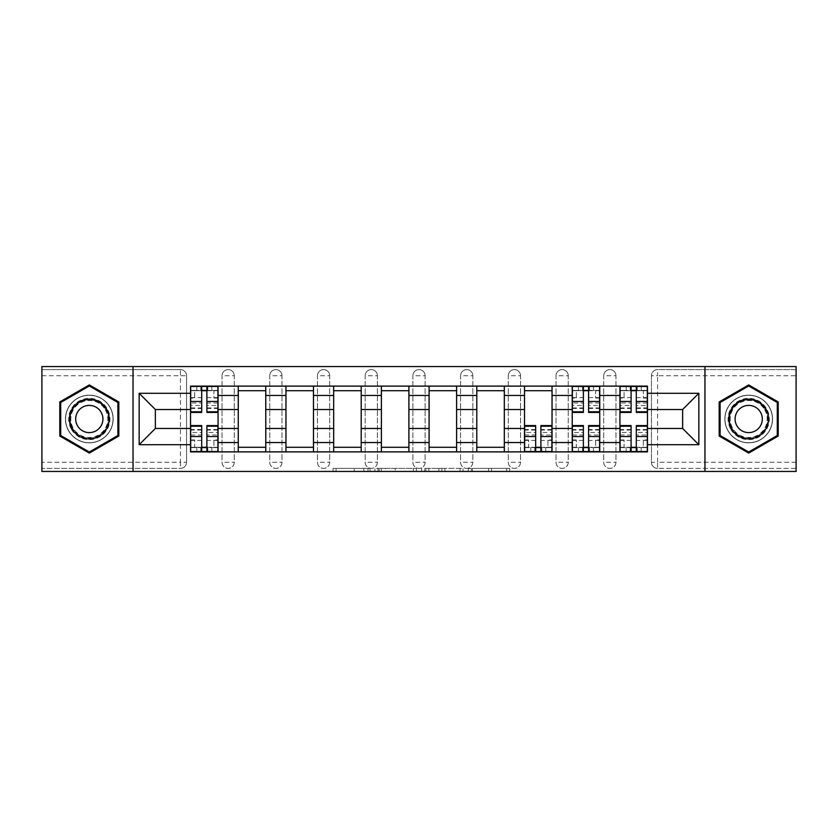 <?xml version="1.0" encoding="UTF-8"?>
<svg xmlns="http://www.w3.org/2000/svg" width="838" height="838" viewBox="0 0 838 838"><rect width="100%" height="100%" fill="white"/><g stroke="black" fill="none" stroke-linecap="round" stroke-linejoin="round"><path stroke-width="0.63" stroke-dasharray="4.19 3.14" d="M370.071 471.448L336.069 471.448L370.071 471.448L370.071 468.39L354.233 468.39L354.233 471.448L354.233 468.39L370.071 468.39L370.071 471.448L370.071 468.39L354.233 468.39L354.233 471.448L354.233 468.39L370.071 468.39L336.069 468.39L370.071 468.39M603.727 375.728A6.117 6.117 0 0 1 609.844 369.61A6.117 6.117 0 0 1 615.961 375.728A6.117 6.117 0 0 0 609.844 369.61A6.117 6.117 0 0 0 603.727 375.728L603.727 462.272A6.117 6.117 0 0 0 609.844 468.39A6.117 6.117 0 0 0 615.961 462.272L615.961 375.728A6.117 6.117 0 0 0 609.844 369.61A6.117 6.117 0 0 0 603.727 375.728L603.727 462.272A6.117 6.117 0 0 0 609.844 468.39A6.117 6.117 0 0 0 615.961 462.272L615.961 375.728L603.727 375.728M556.013 375.728A6.117 6.117 0 0 1 562.13 369.61A6.117 6.117 0 0 1 568.248 375.728A6.117 6.117 0 0 0 562.13 369.61A6.117 6.117 0 0 0 556.013 375.728L556.013 462.272A6.117 6.117 0 0 0 562.13 468.39A6.117 6.117 0 0 0 568.248 462.272L568.248 375.728A6.117 6.117 0 0 0 562.13 369.61A6.117 6.117 0 0 0 556.013 375.728L556.013 462.272A6.117 6.117 0 0 0 562.13 468.39A6.117 6.117 0 0 0 568.248 462.272L568.248 375.728L556.013 375.728M508.31 375.728A6.117 6.117 0 0 1 514.417 369.61A6.117 6.117 0 0 1 520.534 375.728A6.117 6.117 0 0 0 514.417 369.61A6.117 6.117 0 0 0 508.31 375.728L508.31 462.272A6.117 6.117 0 0 0 514.417 468.39A6.117 6.117 0 0 0 520.534 462.272L520.534 375.728A6.117 6.117 0 0 0 514.417 369.61A6.117 6.117 0 0 0 508.31 375.728L508.31 462.272A6.117 6.117 0 0 0 514.417 468.39A6.117 6.117 0 0 0 520.534 462.272L520.534 375.728L508.31 375.728M460.596 375.728A6.117 6.117 0 0 1 466.714 369.61A6.117 6.117 0 0 1 472.831 375.728A6.117 6.117 0 0 0 466.714 369.61A6.117 6.117 0 0 0 460.596 375.728L460.596 462.272A6.117 6.117 0 0 0 466.714 468.39A6.117 6.117 0 0 0 472.831 462.272L472.831 375.728A6.117 6.117 0 0 0 466.714 369.61A6.117 6.117 0 0 0 460.596 375.728L460.596 462.272A6.117 6.117 0 0 0 466.714 468.39A6.117 6.117 0 0 0 472.831 462.272L472.831 375.728L460.596 375.728M412.883 375.728A6.117 6.117 0 0 1 419 369.61A6.117 6.117 0 0 1 425.117 375.728A6.117 6.117 0 0 0 419 369.61A6.117 6.117 0 0 0 412.883 375.728L412.883 462.272A6.117 6.117 0 0 0 419 468.39A6.117 6.117 0 0 0 425.117 462.272L425.117 375.728A6.117 6.117 0 0 0 419 369.61A6.117 6.117 0 0 0 412.883 375.728L412.883 462.272A6.117 6.117 0 0 0 419 468.39A6.117 6.117 0 0 0 425.117 462.272L425.117 375.728L412.883 375.728M365.169 375.728A6.117 6.117 0 0 1 371.286 369.61A6.117 6.117 0 0 1 377.404 375.728A6.117 6.117 0 0 0 371.286 369.61A6.117 6.117 0 0 0 365.169 375.728L365.169 462.272A6.117 6.117 0 0 0 371.286 468.39A6.117 6.117 0 0 0 377.404 462.272L377.404 375.728A6.117 6.117 0 0 0 371.286 369.61A6.117 6.117 0 0 0 365.169 375.728L365.169 462.272A6.117 6.117 0 0 0 371.286 468.39A6.117 6.117 0 0 0 377.404 462.272L377.404 375.728L365.169 375.728M317.466 375.728A6.117 6.117 0 0 1 323.583 369.61A6.117 6.117 0 0 1 329.69 375.728A6.117 6.117 0 0 0 323.583 369.61A6.117 6.117 0 0 0 317.466 375.728L317.466 462.272A6.117 6.117 0 0 0 323.583 468.39A6.117 6.117 0 0 0 329.69 462.272L329.69 375.728A6.117 6.117 0 0 0 323.583 369.61A6.117 6.117 0 0 0 317.466 375.728L317.466 462.272A6.117 6.117 0 0 0 323.583 468.39A6.117 6.117 0 0 0 329.69 462.272L329.69 375.728L317.466 375.728M269.752 375.728A6.117 6.117 0 0 1 275.87 369.61A6.117 6.117 0 0 1 281.987 375.728A6.117 6.117 0 0 0 275.87 369.61A6.117 6.117 0 0 0 269.752 375.728L269.752 462.272A6.117 6.117 0 0 0 275.87 468.39A6.117 6.117 0 0 0 281.987 462.272L281.987 375.728A6.117 6.117 0 0 0 275.87 369.61A6.117 6.117 0 0 0 269.752 375.728L269.752 462.272A6.117 6.117 0 0 0 275.87 468.39A6.117 6.117 0 0 0 281.987 462.272L281.987 375.728L269.752 375.728M222.039 375.728A6.117 6.117 0 0 1 228.156 369.61A6.117 6.117 0 0 1 234.273 375.728A6.117 6.117 0 0 0 228.156 369.61A6.117 6.117 0 0 0 222.039 375.728L222.039 462.272A6.117 6.117 0 0 0 228.156 468.39A6.117 6.117 0 0 0 234.273 462.272L234.273 375.728A6.117 6.117 0 0 0 228.156 369.61A6.117 6.117 0 0 0 222.039 375.728L222.039 462.272A6.117 6.117 0 0 0 228.156 468.39A6.117 6.117 0 0 0 234.273 462.272L234.273 375.728L222.039 375.728M89.31 442.852A23.852 23.852 0 0 1 65.448 419A23.852 23.852 0 0 1 89.31 395.148A23.852 23.852 0 0 1 113.161 419A23.852 23.852 0 0 1 89.31 442.852A23.852 23.852 0 0 1 65.448 419A23.852 23.852 0 0 1 89.31 395.148A23.852 23.852 0 0 1 113.161 419A23.852 23.852 0 0 1 89.31 442.852M748.69 442.852A23.852 23.852 0 0 1 724.839 419A23.852 23.852 0 0 1 748.69 395.148A23.852 23.852 0 0 1 772.552 419A23.852 23.852 0 0 1 748.69 442.852A23.852 23.852 0 0 1 724.839 419A23.852 23.852 0 0 1 748.69 395.148A23.852 23.852 0 0 1 772.552 419A23.852 23.852 0 0 1 748.69 442.852M506.739 471.448L471.312 471.448L506.739 471.448L506.739 468.39L491.571 468.39L509.734 468.39L509.734 471.448L509.734 468.39L471.312 468.39L509.734 468.39L509.734 471.448L509.734 468.39L506.739 468.39L506.739 471.448M488.575 471.448L472.506 471.448L488.575 471.448L488.575 468.39L491.571 468.39L488.575 468.39L488.575 471.448L488.575 468.39L472.506 468.39L472.506 471.448L472.506 468.39L488.575 468.39L488.575 471.448M468.306 471.448L471.312 471.448L468.306 471.448L468.306 468.39L471.312 468.39L468.306 468.39L468.306 471.448M333.063 471.448L336.069 471.448L333.063 471.448L333.063 468.39L336.069 468.39L333.063 468.39L333.063 471.448M796.1 462.272L657.558 462.272L657.558 468.39L796.1 468.39L796.1 471.448L41.9 471.448L41.9 468.39L180.442 468.39A6.117 6.117 0 0 0 186.56 462.272L186.56 375.728A6.117 6.117 0 0 0 180.442 369.61A6.117 6.117 0 0 1 186.56 375.728A6.117 6.117 0 0 0 180.442 369.61L41.9 369.61L41.9 366.552L796.1 366.552L796.1 369.61L657.558 369.61A6.117 6.117 0 0 0 651.44 375.728L651.44 462.272A6.117 6.117 0 0 0 657.558 468.39A6.117 6.117 0 0 1 651.44 462.272A6.117 6.117 0 0 0 657.558 468.39L796.1 468.39L796.1 369.61L657.558 369.61A6.117 6.117 0 0 0 651.44 375.728L651.44 462.272L657.558 462.272L657.558 375.728L796.1 375.728M416.371 471.448L413.375 471.448L416.371 471.448L416.371 468.39L416.371 471.448M377.948 471.448L413.375 471.448L374.942 471.448L377.948 471.448L377.948 468.39L416.371 468.39L374.942 468.39L374.942 471.448L374.942 468.39L377.948 468.39L377.948 471.448M424.625 471.448L463.058 471.448L421.629 471.448L424.625 471.448L424.625 468.39L463.058 468.39L463.058 471.448L463.058 468.39L444.894 468.39L444.894 471.448M186.56 462.272L186.56 375.728L180.442 375.728L180.442 462.272L41.9 462.272L41.9 468.39L180.442 468.39A6.117 6.117 0 0 0 186.56 462.272A6.117 6.117 0 0 1 180.442 468.39L180.442 462.272L186.56 462.272M41.9 375.728L180.442 375.728L180.442 369.61L41.9 369.61L41.9 462.272M619.931 386.119L647.46 386.119L647.46 390.707L619.931 390.707L619.931 386.119L599.746 386.119L599.746 390.707L572.228 390.707L572.228 386.119L552.043 386.119L552.043 390.707L524.515 390.707L524.515 386.119L504.329 386.119L504.329 390.707L476.801 390.707L476.801 386.119L456.616 386.119L456.616 390.707L429.098 390.707L429.098 386.119L408.902 386.119L408.902 390.707L381.384 390.707L381.384 386.119L361.199 386.119L361.199 390.707L333.671 390.707L333.671 386.119L313.485 386.119L313.485 390.707L285.957 390.707L285.957 386.119L265.772 386.119L265.772 390.707L238.254 390.707L238.254 386.119L218.069 386.119L218.069 390.707L190.54 390.707L190.54 447.293L218.069 447.293L218.069 390.707M218.069 447.293L218.069 451.881L238.254 451.881L238.254 447.293L265.772 447.293L265.772 390.707M238.254 390.707L238.254 447.293M265.772 447.293L265.772 451.881L285.957 451.881L285.957 447.293L313.485 447.293L313.485 390.707M285.957 390.707L285.957 447.293M313.485 447.293L313.485 451.881L333.671 451.881L333.671 447.293L361.199 447.293L361.199 390.707M333.671 390.707L333.671 447.293M361.199 447.293L361.199 451.881L381.384 451.881L381.384 447.293L408.902 447.293L408.902 390.707M381.384 390.707L381.384 447.293M408.902 447.293L408.902 451.881L429.098 451.881L429.098 447.293L456.616 447.293L456.616 390.707M429.098 390.707L429.098 447.293M456.616 447.293L456.616 451.881L476.801 451.881L476.801 447.293L504.329 447.293L504.329 390.707M476.801 390.707L476.801 447.293M504.329 447.293L504.329 451.881L524.515 451.881L524.515 447.293L552.043 447.293L552.043 390.707M524.515 390.707L524.515 447.293M552.043 447.293L552.043 451.881L572.228 451.881L572.228 447.293L599.746 447.293L599.746 390.707M572.228 390.707L572.228 447.293M599.746 447.293L599.746 451.881L619.931 451.881L619.931 447.293L647.46 447.293L647.46 390.707M619.931 390.707L619.931 447.293M599.746 428.48L619.931 428.48M552.043 428.48L572.228 428.48M504.329 428.48L524.515 428.48M456.616 428.48L476.801 428.48M408.902 428.48L429.098 428.48M361.199 428.48L381.384 428.48M313.485 428.48L333.671 428.48M265.772 428.48L285.957 428.48M218.069 428.48L238.254 428.48M619.931 409.52L599.746 409.52M572.228 409.52L552.043 409.52M524.515 409.52L504.329 409.52M476.801 409.52L456.616 409.52M429.098 409.52L408.902 409.52M381.384 409.52L361.199 409.52M333.671 409.52L313.485 409.52M285.957 409.52L265.772 409.52M238.254 409.52L218.069 409.52M190.54 409.52L155.365 409.52L155.365 428.48L190.54 428.48M133.043 471.448L133.043 366.552M704.957 471.448L704.957 366.552M647.46 428.48L682.635 428.48L682.635 409.52L647.46 409.52M218.069 451.881L190.54 451.881L190.54 447.293M190.54 390.707L190.54 386.119L218.069 386.119M238.254 386.119L265.772 386.119M285.957 386.119L313.485 386.119M333.671 386.119L361.199 386.119M381.384 386.119L408.902 386.119M429.098 386.119L456.616 386.119M476.801 386.119L504.329 386.119M524.515 386.119L552.043 386.119M572.228 386.119L599.746 386.119M647.46 447.293L647.46 451.881L619.931 451.881M599.746 451.881L572.228 451.881M552.043 451.881L524.515 451.881M504.329 451.881L476.801 451.881M456.616 451.881L429.098 451.881M408.902 451.881L381.384 451.881M361.199 451.881L333.671 451.881M313.485 451.881L285.957 451.881M265.772 451.881L238.254 451.881M217.911 447.293L206.902 447.293M201.696 447.293L190.687 447.293M190.687 390.707L201.696 390.707M206.902 390.707L217.911 390.707M615.961 462.272A6.117 6.117 0 0 1 609.844 468.39A6.117 6.117 0 0 1 603.727 462.272L615.961 462.272M568.248 462.272A6.117 6.117 0 0 1 562.13 468.39A6.117 6.117 0 0 1 556.013 462.272L568.248 462.272M520.534 462.272A6.117 6.117 0 0 1 514.417 468.39A6.117 6.117 0 0 1 508.31 462.272L520.534 462.272M472.831 462.272A6.117 6.117 0 0 1 466.714 468.39A6.117 6.117 0 0 1 460.596 462.272L472.831 462.272M425.117 462.272A6.117 6.117 0 0 1 419 468.39A6.117 6.117 0 0 1 412.883 462.272L425.117 462.272M377.404 462.272A6.117 6.117 0 0 1 371.286 468.39A6.117 6.117 0 0 1 365.169 462.272L377.404 462.272M329.69 462.272A6.117 6.117 0 0 1 323.583 468.39A6.117 6.117 0 0 1 317.466 462.272L329.69 462.272M281.987 462.272A6.117 6.117 0 0 1 275.87 468.39A6.117 6.117 0 0 1 269.752 462.272L281.987 462.272M234.273 462.272A6.117 6.117 0 0 1 228.156 468.39A6.117 6.117 0 0 1 222.039 462.272L234.273 462.272M551.886 447.293L540.877 447.293M535.681 447.293L524.672 447.293M599.599 447.293L588.59 447.293M583.384 447.293L572.375 447.293M572.375 390.707L583.384 390.707M588.59 390.707L599.599 390.707M647.313 447.293L636.304 447.293M631.098 447.293L620.089 447.293M620.089 390.707L631.098 390.707M636.304 390.707L647.313 390.707M118.818 401.957L89.31 384.925L59.791 401.957L59.791 436.043L89.31 453.075L118.818 436.043L118.818 401.957M778.209 401.957L748.69 384.925L719.182 401.957L719.182 436.043L748.69 453.075L778.209 436.043L778.209 401.957M381.248 471.448L385.606 471.448L381.248 471.448L381.248 468.39L379.153 468.39L379.153 471.448L379.153 468.39L385.606 468.39L381.248 468.39L381.248 471.448M385.606 471.448L395.211 471.448L385.606 471.448L385.606 468.39L395.211 468.39L395.211 471.448L395.211 468.39L385.606 468.39L385.606 471.448M424.625 468.39L441.888 468.39L441.888 471.448L441.888 468.39L438.892 468.39L441.888 468.39L441.888 471.448L441.888 468.39L444.894 468.39M425.83 468.39L425.83 471.448L425.83 468.39M421.629 468.39L421.629 471.448L421.629 468.39M217.911 403.005L206.902 403.005L206.902 390.403L217.911 390.403L217.911 386.433L207.814 386.433L207.814 390.403L217.911 390.403L213.931 390.403L213.931 398.05L217.911 398.05L217.911 390.403L217.911 398.05L213.931 398.05L213.931 390.403L217.911 390.403L217.911 412.422M190.687 408.452L201.696 408.452L201.696 403.005L190.687 403.005L190.687 390.403L207.814 390.403L207.814 386.433L190.687 386.433L190.687 398.05L194.667 398.05L194.667 390.403L190.687 390.403L190.687 398.05L194.667 398.05L194.667 390.403L190.687 390.403L201.696 390.403L201.696 386.433M206.902 403.005L206.902 405.477L217.911 405.477M206.902 405.477L206.902 412.422M190.687 397.61L201.696 397.61L201.696 390.403M201.696 397.61L201.696 408.452M201.696 403.005L201.696 412.422M190.687 403.005L190.687 405.477L201.696 405.477M190.687 405.477L190.687 412.422M206.902 390.403L206.902 386.433M200.785 386.433L200.785 390.403L200.785 386.433M190.687 434.995L201.696 434.995L201.696 447.597L190.687 447.597L190.687 451.567L200.785 451.567L200.785 447.597L190.687 447.597L194.667 447.597L194.667 439.95L190.687 439.95L190.687 447.597L190.687 439.95L194.667 439.95L194.667 447.597L190.687 447.597L190.687 425.578M217.911 429.548L206.902 429.548L206.902 434.995L217.911 434.995L217.911 447.597L200.785 447.597L200.785 451.567L217.911 451.567L217.911 439.95L213.931 439.95L213.931 447.597L217.911 447.597L217.911 439.95L213.931 439.95L213.931 447.597L217.911 447.597L206.902 447.597L206.902 451.567M201.696 434.995L201.696 432.523L190.687 432.523M201.696 432.523L201.696 425.578M217.911 440.39L206.902 440.39L206.902 447.597M206.902 440.39L206.902 429.548M206.902 434.995L206.902 425.578M217.911 434.995L217.911 432.523L206.902 432.523M217.911 432.523L217.911 425.578M201.696 447.597L201.696 451.567M207.814 451.567L207.814 447.597L207.814 451.567M71.429 429.318A20.646 20.646 0 0 0 99.628 436.881A20.646 20.646 0 0 0 107.18 408.682A20.646 20.646 0 0 0 78.982 401.119A20.646 20.646 0 0 0 71.429 429.318M105.86 409.447A19.117 19.117 0 0 1 98.863 435.551A19.117 19.117 0 0 1 72.749 428.553A19.117 19.117 0 0 0 98.863 435.551A19.117 19.117 0 0 0 105.86 409.447A19.117 19.117 0 0 0 79.746 402.45A19.117 19.117 0 0 0 72.749 428.553A19.117 19.117 0 0 1 79.746 402.45A19.117 19.117 0 0 1 105.86 409.447A19.117 19.117 0 0 0 79.746 402.45A19.117 19.117 0 0 0 72.749 428.553M101.094 412.191A13.607 13.607 0 0 1 96.108 430.784A13.607 13.607 0 0 1 77.515 425.809A13.607 13.607 0 0 1 82.501 407.216A13.607 13.607 0 0 1 101.094 412.191M68.779 430.847A23.705 23.705 0 0 1 77.452 398.469A23.705 23.705 0 0 1 109.83 407.153A23.705 23.705 0 0 1 101.157 439.531A23.705 23.705 0 0 1 68.779 430.847A23.705 23.705 0 0 1 77.452 398.469A23.705 23.705 0 0 1 109.83 407.153A23.705 23.705 0 0 1 101.157 439.531A23.705 23.705 0 0 1 68.779 430.847M89.31 385.983L117.896 402.491L117.896 435.509L89.31 452.017L60.713 435.509L60.713 402.491L89.31 385.983M730.82 429.318A20.646 20.646 0 0 0 759.019 436.881A20.646 20.646 0 0 0 766.571 408.682A20.646 20.646 0 0 0 738.372 401.119A20.646 20.646 0 0 0 730.82 429.318M765.251 409.447A19.117 19.117 0 0 1 758.254 435.551A19.117 19.117 0 0 1 732.14 428.553A19.117 19.117 0 0 0 758.254 435.551A19.117 19.117 0 0 0 765.251 409.447A19.117 19.117 0 0 0 739.137 402.45A19.117 19.117 0 0 0 732.14 428.553A19.117 19.117 0 0 1 739.137 402.45A19.117 19.117 0 0 1 765.251 409.447A19.117 19.117 0 0 0 739.137 402.45A19.117 19.117 0 0 0 732.14 428.553M760.485 412.191A13.607 13.607 0 0 1 755.499 430.784A13.607 13.607 0 0 1 736.906 425.809A13.607 13.607 0 0 1 741.892 407.216A13.607 13.607 0 0 1 760.485 412.191M728.17 430.847A23.705 23.705 0 0 1 736.843 398.469A23.705 23.705 0 0 1 769.221 407.153A23.705 23.705 0 0 1 760.548 439.531A23.705 23.705 0 0 1 728.17 430.847A23.705 23.705 0 0 1 736.843 398.469A23.705 23.705 0 0 1 769.221 407.153A23.705 23.705 0 0 1 760.548 439.531A23.705 23.705 0 0 1 728.17 430.847M748.69 385.983L777.287 402.491L777.287 435.509L748.69 452.017L720.104 435.509L720.104 402.491L748.69 385.983M524.672 434.995L535.681 434.995L535.681 447.597L524.672 447.597L524.672 451.567L534.759 451.567L534.759 447.597L524.672 447.597L528.642 447.597L528.642 439.95L524.672 439.95L524.672 447.597L524.672 439.95L528.642 439.95L528.642 447.597L524.672 447.597L524.672 425.578M551.886 429.548L540.877 429.548L540.877 434.995L551.886 434.995L551.886 447.597L534.759 447.597L534.759 451.567L551.886 451.567L551.886 439.95L547.916 439.95L547.916 447.597L551.886 447.597L551.886 439.95L547.916 439.95L547.916 447.597L551.886 447.597L540.877 447.597L540.877 451.567M535.681 434.995L535.681 432.523L524.672 432.523M535.681 432.523L535.681 425.578M551.886 440.39L540.877 440.39L540.877 447.597M540.877 440.39L540.877 429.548M540.877 434.995L540.877 425.578M551.886 434.995L551.886 432.523L540.877 432.523M551.886 432.523L551.886 425.578M535.681 447.597L535.681 451.567M541.798 451.567L541.798 447.597L541.798 451.567M599.599 403.005L588.59 403.005L588.59 390.403L599.599 390.403L599.599 386.433L589.502 386.433L589.502 390.403L599.599 390.403L595.619 390.403L595.619 398.05L599.599 398.05L599.599 390.403L599.599 398.05L595.619 398.05L595.619 390.403L599.599 390.403L599.599 412.422M572.375 408.452L583.384 408.452L583.384 403.005L572.375 403.005L572.375 390.403L589.502 390.403L589.502 386.433L572.375 386.433L572.375 398.05L576.355 398.05L576.355 390.403L572.375 390.403L572.375 398.05L576.355 398.05L576.355 390.403L572.375 390.403L583.384 390.403L583.384 386.433M588.59 403.005L588.59 405.477L599.599 405.477M588.59 405.477L588.59 412.422M572.375 397.61L583.384 397.61L583.384 390.403M583.384 397.61L583.384 408.452M583.384 403.005L583.384 412.422M572.375 403.005L572.375 405.477L583.384 405.477M572.375 405.477L572.375 412.422M588.59 390.403L588.59 386.433M582.473 386.433L582.473 390.403L582.473 386.433M572.375 434.995L583.384 434.995L583.384 447.597L572.375 447.597L572.375 451.567L582.473 451.567L582.473 447.597L572.375 447.597L576.355 447.597L576.355 439.95L572.375 439.95L572.375 447.597L572.375 439.95L576.355 439.95L576.355 447.597L572.375 447.597L572.375 425.578M599.599 429.548L588.59 429.548L588.59 434.995L599.599 434.995L599.599 447.597L582.473 447.597L582.473 451.567L599.599 451.567L599.599 439.95L595.619 439.95L595.619 447.597L599.599 447.597L599.599 439.95L595.619 439.95L595.619 447.597L599.599 447.597L588.59 447.597L588.59 451.567M583.384 434.995L583.384 432.523L572.375 432.523M583.384 432.523L583.384 425.578M599.599 440.39L588.59 440.39L588.59 447.597M588.59 440.39L588.59 429.548M588.59 434.995L588.59 425.578M599.599 434.995L599.599 432.523L588.59 432.523M599.599 432.523L599.599 425.578M583.384 447.597L583.384 451.567M589.502 451.567L589.502 447.597L589.502 451.567M647.313 403.005L636.304 403.005L636.304 390.403L647.313 390.403L647.313 386.433L637.215 386.433L637.215 390.403L647.313 390.403L643.333 390.403L643.333 398.05L647.313 398.05L647.313 390.403L647.313 398.05L643.333 398.05L643.333 390.403L647.313 390.403L647.313 412.422M620.089 408.452L631.098 408.452L631.098 403.005L620.089 403.005L620.089 390.403L637.215 390.403L637.215 386.433L620.089 386.433L620.089 398.05L624.069 398.05L624.069 390.403L620.089 390.403L620.089 398.05L624.069 398.05L624.069 390.403L620.089 390.403L631.098 390.403L631.098 386.433M636.304 403.005L636.304 405.477L647.313 405.477M636.304 405.477L636.304 412.422M620.089 397.61L631.098 397.61L631.098 390.403M631.098 397.61L631.098 408.452M631.098 403.005L631.098 412.422M620.089 403.005L620.089 405.477L631.098 405.477M620.089 405.477L620.089 412.422M636.304 390.403L636.304 386.433M630.186 386.433L630.186 390.403L630.186 386.433M620.089 434.995L631.098 434.995L631.098 447.597L620.089 447.597L620.089 451.567L630.186 451.567L630.186 447.597L620.089 447.597L624.069 447.597L624.069 439.95L620.089 439.95L620.089 447.597L620.089 439.95L624.069 439.95L624.069 447.597L620.089 447.597L620.089 425.578M647.313 429.548L636.304 429.548L636.304 434.995L647.313 434.995L647.313 447.597L630.186 447.597L630.186 451.567L647.313 451.567L647.313 439.95L643.333 439.95L643.333 447.597L647.313 447.597L647.313 439.95L643.333 439.95L643.333 447.597L647.313 447.597L636.304 447.597L636.304 451.567M631.098 434.995L631.098 432.523L620.089 432.523M631.098 432.523L631.098 425.578M647.313 440.39L636.304 440.39L636.304 447.597M636.304 440.39L636.304 429.548M636.304 434.995L636.304 425.578M647.313 434.995L647.313 432.523L636.304 432.523M647.313 432.523L647.313 425.578M631.098 447.597L631.098 451.567M637.215 451.567L637.215 447.597L637.215 451.567M367.966 468.39L367.966 471.448L367.966 468.39M657.558 369.61A6.117 6.117 0 0 0 651.44 375.728L657.558 375.728L657.558 369.61M363.839 468.39L363.839 471.448L363.839 468.39M336.069 468.39L336.069 471.448L336.069 468.39M413.375 468.39L413.375 471.448L413.375 468.39M460.052 468.39L460.052 471.448L460.052 468.39M438.892 468.39L438.892 471.448L438.892 468.39M428.836 468.39L428.836 471.448L428.836 468.39M491.571 468.39L491.571 471.448L491.571 468.39M471.312 468.39L471.312 471.448L471.312 468.39M211.794 386.433L211.794 390.403M206.902 397.61L217.911 397.61M206.902 407.938L217.911 407.938M190.687 407.938L201.696 407.938M196.804 386.433L196.804 390.403M196.804 451.567L196.804 447.597M201.696 440.39L190.687 440.39M201.696 430.062L190.687 430.062M217.911 430.062L206.902 430.062M211.794 451.567L211.794 447.597M105.316 409.761A18.488 18.488 0 0 1 98.549 435.006A18.488 18.488 0 0 1 73.294 428.239A18.488 18.488 0 0 1 80.06 402.994A18.488 18.488 0 0 1 105.316 409.761M764.706 409.761A18.488 18.488 0 0 1 757.94 435.006A18.488 18.488 0 0 1 732.684 428.239A18.488 18.488 0 0 1 739.451 402.994A18.488 18.488 0 0 1 764.706 409.761M530.789 451.567L530.789 447.597M535.681 440.39L524.672 440.39M535.681 430.062L524.672 430.062M551.886 430.062L540.877 430.062M545.768 451.567L545.768 447.597M593.482 386.433L593.482 390.403M588.59 397.61L599.599 397.61M588.59 407.938L599.599 407.938M572.375 407.938L583.384 407.938M578.492 386.433L578.492 390.403M578.492 451.567L578.492 447.597M583.384 440.39L572.375 440.39M583.384 430.062L572.375 430.062M599.599 430.062L588.59 430.062M593.482 451.567L593.482 447.597M641.196 386.433L641.196 390.403M636.304 397.61L647.313 397.61M636.304 407.938L647.313 407.938M620.089 407.938L631.098 407.938M626.206 386.433L626.206 390.403M626.206 451.567L626.206 447.597M631.098 440.39L620.089 440.39M631.098 430.062L620.089 430.062M647.313 430.062L636.304 430.062M641.196 451.567L641.196 447.597M206.902 408.452L217.911 408.452M201.696 429.548L190.687 429.548M535.681 429.548L524.672 429.548M588.59 408.452L599.599 408.452M583.384 429.548L572.375 429.548M636.304 408.452L647.313 408.452M631.098 429.548L620.089 429.548"/><path stroke-width="1.26" d="M704.957 471.448L796.1 471.448L796.1 366.552L41.9 366.552L41.9 471.448L704.957 471.448L704.957 366.552M238.254 451.881L238.254 395.452L218.069 395.452L218.069 451.881M218.069 395.452L218.069 386.119M238.254 395.452L238.254 386.119M265.772 386.119L265.772 451.881M285.957 451.881L285.957 386.119M313.485 386.119L313.485 451.881M333.671 451.881L333.671 386.119M361.199 386.119L361.199 451.881M381.384 451.881L381.384 386.119M408.902 386.119L408.902 451.881M429.098 451.881L429.098 386.119M456.616 386.119L456.616 451.881M476.801 451.881L476.801 386.119M504.329 386.119L504.329 451.881M524.515 451.881L524.515 386.119M552.043 386.119L552.043 451.881M572.228 451.881L572.228 386.119M599.746 386.119L599.746 451.881M619.931 451.881L619.931 386.119M619.931 428.48L599.746 428.48M572.228 428.48L552.043 428.48M524.515 428.48L504.329 428.48M476.801 428.48L456.616 428.48M429.098 428.48L408.902 428.48M381.384 428.48L361.199 428.48M333.671 428.48L313.485 428.48M285.957 428.48L265.772 428.48M238.254 428.48L218.069 428.48M619.931 409.52L599.746 409.52M572.228 409.52L552.043 409.52M524.515 409.52L504.329 409.52M476.801 409.52L456.616 409.52M429.098 409.52L408.902 409.52M381.384 409.52L361.199 409.52M333.671 409.52L313.485 409.52M285.957 409.52L265.772 409.52M238.254 409.52L218.069 409.52M155.365 428.48L190.54 428.48L190.54 409.52L155.365 409.52L155.365 428.48L139.16 444.695L139.16 393.305L190.54 393.305L190.54 409.52M647.46 409.52L647.46 428.48L682.635 428.48L682.635 409.52L647.46 409.52L647.46 386.119L190.54 386.119L190.54 393.305M647.46 393.305L698.84 393.305L698.84 444.695L647.46 444.695L647.46 428.48M190.54 428.48L190.54 451.881L647.46 451.881L647.46 444.695M190.54 444.695L139.16 444.695M133.043 471.448L133.043 366.552M118.818 401.957L89.31 384.925L59.791 401.957L59.791 436.043L89.31 453.075L118.818 436.043L118.818 401.957M778.209 401.957L748.69 384.925L719.182 401.957L719.182 436.043L748.69 453.075L778.209 436.043L778.209 401.957M206.902 447.293L201.696 447.293M201.696 390.707L206.902 390.707M265.772 447.293L238.254 447.293M238.254 390.707L265.772 390.707M313.485 447.293L285.957 447.293M285.957 390.707L313.485 390.707M361.199 447.293L333.671 447.293M333.671 390.707L361.199 390.707M408.902 447.293L381.384 447.293M381.384 390.707L408.902 390.707M456.616 447.293L429.098 447.293M429.098 390.707L456.616 390.707M504.329 447.293L476.801 447.293M476.801 390.707L504.329 390.707M540.877 447.293L535.681 447.293M524.515 390.707L552.043 390.707M588.59 447.293L583.384 447.293M583.384 390.707L588.59 390.707M636.304 447.293L631.098 447.293M631.098 390.707L636.304 390.707M139.16 393.305L155.365 409.52M682.635 428.48L698.84 444.695M682.635 409.52L698.84 393.305M206.902 412.422L206.902 386.433L217.911 386.433L217.911 412.422L206.902 412.422M201.696 390.403L206.902 390.403M201.696 386.433L190.687 386.433L190.687 412.422L201.696 412.422L201.696 386.433L206.902 386.433M201.696 425.578L201.696 451.567L190.687 451.567L190.687 425.578L201.696 425.578M206.902 447.597L201.696 447.597M206.902 451.567L217.911 451.567L217.911 425.578L206.902 425.578L206.902 451.567L201.696 451.567M72.089 428.941A19.882 19.882 0 0 0 99.24 436.221A19.882 19.882 0 0 0 106.52 409.059A19.882 19.882 0 0 0 79.369 401.779A19.882 19.882 0 0 0 72.089 428.941M77.515 425.809A13.607 13.607 0 0 0 96.108 430.784A13.607 13.607 0 0 0 101.094 412.191A13.607 13.607 0 0 0 82.501 407.216A13.607 13.607 0 0 0 77.515 425.809M89.31 385.983L117.896 402.491L117.896 435.509L89.31 452.017L60.713 435.509L60.713 402.491L89.31 385.983M731.48 428.941A19.882 19.882 0 0 0 758.631 436.221A19.882 19.882 0 0 0 765.911 409.059A19.882 19.882 0 0 0 738.76 401.779A19.882 19.882 0 0 0 731.48 428.941M736.906 425.809A13.607 13.607 0 0 0 755.499 430.784A13.607 13.607 0 0 0 760.485 412.191A13.607 13.607 0 0 0 741.892 407.216A13.607 13.607 0 0 0 736.906 425.809M748.69 385.983L777.287 402.491L777.287 435.509L748.69 452.017L720.104 435.509L720.104 402.491L748.69 385.983M535.681 425.578L535.681 451.567L524.672 451.567L524.672 425.578L535.681 425.578M540.877 447.597L535.681 447.597M540.877 451.567L551.886 451.567L551.886 425.578L540.877 425.578L540.877 451.567L535.681 451.567M588.59 412.422L588.59 386.433L599.599 386.433L599.599 412.422L588.59 412.422M583.384 390.403L588.59 390.403M583.384 386.433L572.375 386.433L572.375 412.422L583.384 412.422L583.384 386.433L588.59 386.433M583.384 425.578L583.384 451.567L572.375 451.567L572.375 425.578L583.384 425.578M588.59 447.597L583.384 447.597M588.59 451.567L599.599 451.567L599.599 425.578L588.59 425.578L588.59 451.567L583.384 451.567M636.304 412.422L636.304 386.433L647.313 386.433L647.313 412.422L636.304 412.422M631.098 390.403L636.304 390.403M631.098 386.433L620.089 386.433L620.089 412.422L631.098 412.422L631.098 386.433L636.304 386.433M631.098 425.578L631.098 451.567L620.089 451.567L620.089 425.578L631.098 425.578M636.304 447.597L631.098 447.597M636.304 451.567L647.313 451.567L647.313 425.578L636.304 425.578L636.304 451.567L631.098 451.567M572.228 395.452L552.043 395.452M524.515 395.452L504.329 395.452M476.801 395.452L456.616 395.452M429.098 395.452L408.902 395.452M381.384 395.452L361.199 395.452M333.671 395.452L313.485 395.452M285.957 395.452L265.772 395.452M619.931 395.452L599.746 395.452M572.228 442.548L552.043 442.548M524.515 442.548L504.329 442.548M476.801 442.548L456.616 442.548M429.098 442.548L408.902 442.548M381.384 442.548L361.199 442.548M333.671 442.548L313.485 442.548M285.957 442.548L265.772 442.548M238.254 442.548L218.069 442.548M619.931 442.548L599.746 442.548M206.902 411.783L217.911 411.783M206.902 401.454L217.911 401.454M190.687 411.783L201.696 411.783M190.687 401.454L201.696 401.454M201.696 426.217L190.687 426.217M201.696 436.546L190.687 436.546M217.911 426.217L206.902 426.217M217.911 436.546L206.902 436.546M535.681 426.217L524.672 426.217M535.681 436.546L524.672 436.546M551.886 426.217L540.877 426.217M551.886 436.546L540.877 436.546M588.59 411.783L599.599 411.783M588.59 401.454L599.599 401.454M572.375 411.783L583.384 411.783M572.375 401.454L583.384 401.454M583.384 426.217L572.375 426.217M583.384 436.546L572.375 436.546M599.599 426.217L588.59 426.217M599.599 436.546L588.59 436.546M636.304 411.783L647.313 411.783M636.304 401.454L647.313 401.454M620.089 411.783L631.098 411.783M620.089 401.454L631.098 401.454M631.098 426.217L620.089 426.217M631.098 436.546L620.089 436.546M647.313 426.217L636.304 426.217M647.313 436.546L636.304 436.546"/></g></svg>
